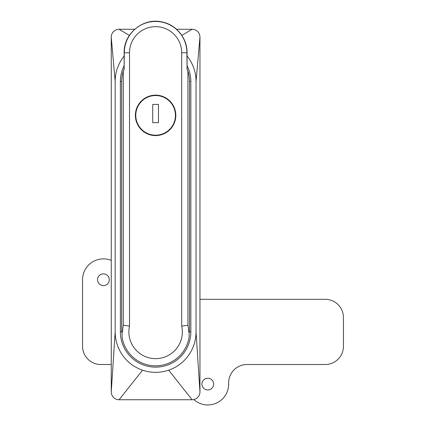 <?xml version="1.0" encoding="UTF-8"?>
<svg xmlns="http://www.w3.org/2000/svg" width="426" height="426" viewBox="0 0 426 426"><rect width="100%" height="100%" fill="white"/><g stroke="black" fill="none" stroke-linecap="round" stroke-linejoin="round"><path stroke-width="0.64" d="M190.827 331.913L189.522 331.913L189.522 81.457L190.827 81.457L190.827 331.913A35.22 35.22 0 0 1 155.602 367.132A35.22 35.22 0 0 1 120.382 331.913L120.382 81.457A35.22 35.22 0 0 1 124.147 65.615M124.147 56.04A40.438 40.438 0 0 0 115.164 81.457L115.164 331.913A40.438 40.438 0 0 0 168.648 370.189A40.438 40.438 0 0 0 196.04 331.913L196.04 81.457A40.438 40.438 0 0 0 187.062 56.04M190.827 81.457A35.22 35.22 0 0 0 187.062 65.615M134.669 29.277L119.078 29.277A7.828 7.828 0 0 0 111.25 37.105L111.25 391.92A7.828 7.828 0 0 0 119.078 399.742L192.126 399.742A7.828 7.828 0 0 0 199.954 391.92L199.954 37.105A7.828 7.828 0 0 0 192.126 29.277L176.534 29.277M111.25 391.92L115.164 331.913M111.25 37.105L115.164 81.457M199.954 37.105L196.04 81.457M199.954 391.92L196.04 331.913M124.147 52.755C123.476 33.35 143.674 17.173 162.466 22.056C176.502 24.932 187.318 38.425 187.062 52.755L187.062 69.044L186.913 52.755A31.311 31.311 0 0 0 155.602 21.449A31.311 31.311 0 0 0 124.296 52.755L124.147 69.044L124.147 52.755L129.515 52.755L129.515 326.076L123.279 325.267A32.999 32.999 0 0 0 122.603 331.913L121.687 331.913L121.687 81.457L120.382 81.457M124.296 68.884L123.279 71.19A33.915 33.915 0 0 0 121.687 81.457M189.522 81.457A33.915 33.915 0 0 0 187.93 71.19L186.913 68.884M189.522 331.913L188.606 331.913A32.999 32.999 0 0 0 187.93 325.267L181.694 326.076A26.732 26.732 0 0 1 155.602 358.644A26.732 26.732 0 0 1 129.515 326.076M189.117 331.913L189.117 337.131A33.915 33.915 0 0 1 122.092 337.131L122.092 331.913M181.694 326.076L181.694 52.755A26.087 26.087 0 0 0 155.602 26.668A26.087 26.087 0 0 0 129.515 52.755M187.93 325.267L187.93 71.19A33.915 33.915 0 0 0 187.062 68.772M123.279 325.267L123.279 71.19A33.915 33.915 0 0 1 124.147 68.772M175.821 115.371A20.219 20.219 0 0 1 155.602 135.59A20.219 20.219 0 0 1 135.383 115.371A20.219 20.219 0 0 1 155.602 95.152A20.219 20.219 0 0 1 175.821 115.371M109.296 279.733A5.868 5.868 0 0 0 103.422 273.865A5.868 5.868 0 0 0 97.554 279.733A5.868 5.868 0 0 0 103.422 285.606A5.868 5.868 0 0 0 109.296 279.733M213.65 384.092A5.868 5.868 0 0 0 207.781 378.219A5.868 5.868 0 0 0 201.913 384.092A5.868 5.868 0 0 0 207.781 389.96A5.868 5.868 0 0 0 213.65 384.092M111.25 260.387A20.874 20.874 0 0 0 82.553 279.733L82.553 346.263A18.265 18.265 0 0 0 100.818 364.523L111.25 364.523M193.782 399.567A20.874 20.874 0 0 0 228.655 384.092L228.655 382.788A18.265 18.265 0 0 1 246.915 364.523L325.182 364.523A18.265 18.265 0 0 0 343.447 346.263L343.447 317.562A18.265 18.265 0 0 0 325.182 299.302L199.954 299.302M135.777 115.371A19.83 19.83 0 0 0 155.602 135.196A19.83 19.83 0 0 0 175.432 115.371A19.83 19.83 0 0 0 155.602 95.541A19.83 19.83 0 0 0 135.777 115.371M158.472 122.677L158.472 104.413L152.732 104.413L152.732 122.677L158.472 122.677M120.382 331.913L121.788 331.913M119.078 29.277L129.382 35.379M192.126 29.277L181.822 35.379M192.126 399.742L168.648 370.189M119.078 399.742L142.561 370.189M187.062 52.755L181.694 52.755"/></g></svg>
